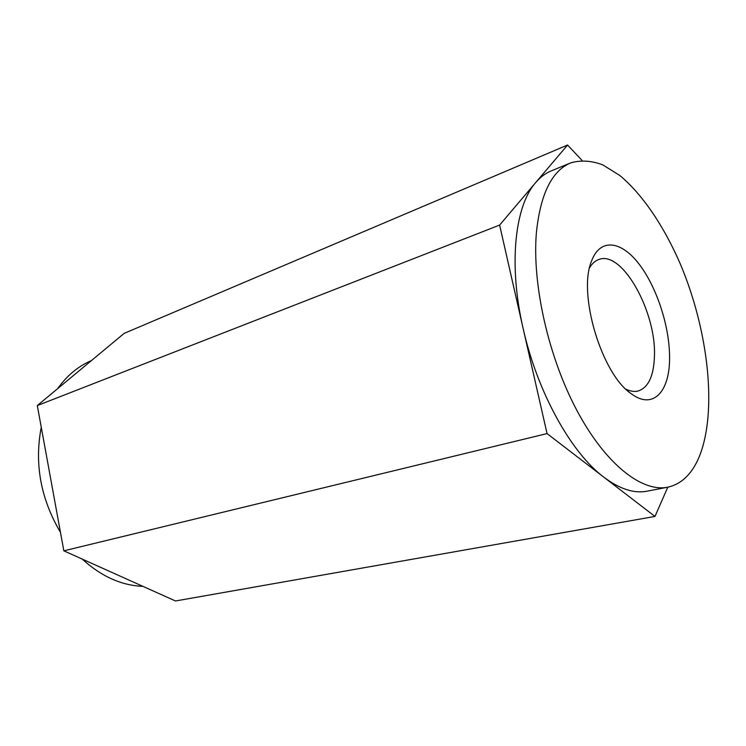 <?xml version="1.0" encoding="UTF-8"?>
<svg xmlns="http://www.w3.org/2000/svg" width="746" height="746" viewBox="0 0 746 746"><rect width="100%" height="100%" fill="white"/><g stroke="black" fill="none" stroke-linecap="round" stroke-linejoin="round"><path stroke-width="1.12" d="M667.801 487.185L654.969 516.437L175.496 600.978L63.839 550.828L37.3 405.563L124.209 333.35L567.566 145.022L582.02 160.399M57.638 388.666C66.944 375.583 78.218 366.211 91.469 360.56M142.962 586.365C121.523 585.517 101.26 576.416 82.172 559.062M60.463 532.364C40.657 498.664 34.26 463.62 41.263 427.253M654.969 516.437L547.051 433.585L63.839 550.828M547.051 433.585L499.615 225.078L37.3 405.563M499.615 225.078L567.566 145.022M669.563 358.882C669.488 392.154 652.741 409.964 631.33 393.767C601.686 374.371 577.469 293.448 591.587 260.96C600.232 237.685 621.409 240.744 639.275 264.345C657.207 287.835 670.029 327.951 669.563 358.882M536.421 232.416C540.449 193.988 551.863 170.815 570.653 162.898C580.733 159.98 591.41 160.623 602.693 164.819L619.721 175.422C642.474 194.268 663.884 226.15 680.231 263.776C708.364 330.198 717.671 411.531 699.198 456.813C692.046 473.98 681.546 484.107 667.698 487.213C641.924 492.463 605.51 464.217 576.891 410.449C548.291 356.793 531.945 283.722 536.421 232.416M625.931 389.179C630.37 391.342 634.464 391.948 638.212 390.997C648.339 387.538 653.748 376.059 654.428 356.56C656.583 312.154 622.201 249.985 598.861 259.487C595.205 260.755 592.119 263.506 589.601 267.749M667.698 487.213L647.015 491.194C634.091 493.712 619.721 489.068 603.934 477.254C571.259 452.981 537.269 392.107 523.114 328.352C508.324 264.532 514.824 205.98 535.684 182.584C540.337 177.147 545.503 173.258 551.182 170.927L570.653 162.898"/></g></svg>
